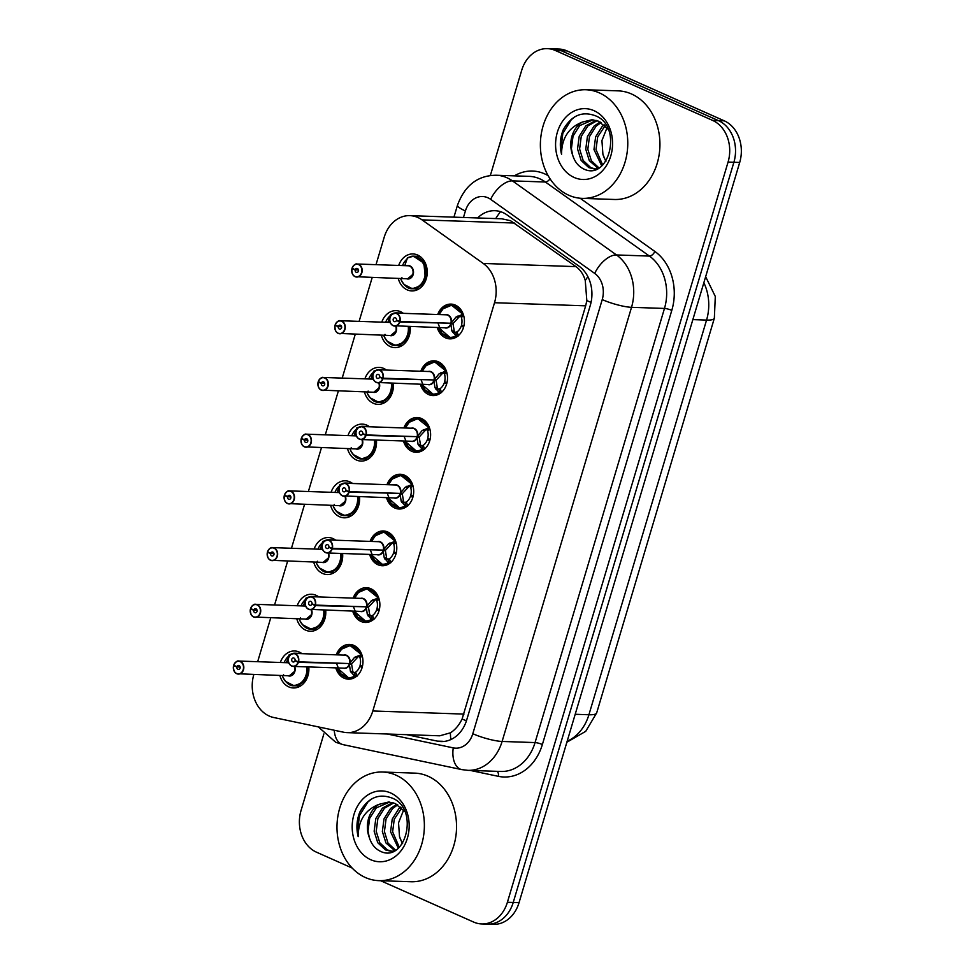 <?xml version="1.0" encoding="UTF-8"?>
<svg xmlns="http://www.w3.org/2000/svg" width="973" height="973" viewBox="0 0 973 973"><rect width="100%" height="100%" fill="white"/><g stroke="black" fill="none" stroke-linecap="round" stroke-linejoin="round"><path stroke-width="1.46" d="M336.257 654.829A17.392 13.975 92 0 1 349.587 644.418A17.392 13.975 92 0 1 353.868 645.415A17.392 13.975 92 0 1 362.698 664.985A17.392 13.975 92 0 1 348.395 679.166A17.392 13.975 92 0 1 344.101 678.169A17.392 13.975 92 0 1 335.807 667.867M353.163 598.115A17.392 13.975 92 0 1 366.493 587.692A17.392 13.975 92 0 1 370.774 588.689A17.392 13.975 92 0 1 379.604 608.259A17.392 13.975 92 0 1 365.301 622.452A17.392 13.975 92 0 1 361.007 621.455A17.392 13.975 92 0 1 352.725 611.141M370.081 541.389A17.392 13.975 92 0 1 383.398 530.978A17.392 13.975 92 0 1 387.692 531.976A17.392 13.975 92 0 1 396.51 551.545A17.392 13.975 92 0 1 382.207 565.739A17.392 13.975 92 0 1 377.925 564.729A17.392 13.975 92 0 1 369.631 554.428M386.986 484.676A17.392 13.975 92 0 1 400.304 474.252A17.392 13.975 92 0 1 404.598 475.25A17.392 13.975 92 0 1 413.416 494.831A17.392 13.975 92 0 1 399.112 509.013A17.392 13.975 92 0 1 394.831 508.015A17.392 13.975 92 0 1 386.536 497.714M403.892 427.95A17.392 13.975 92 0 1 417.222 417.539A17.392 13.975 92 0 1 421.504 418.536A17.392 13.975 92 0 1 430.334 438.105A17.392 13.975 92 0 1 416.03 452.299A17.392 13.975 92 0 1 411.737 451.302A17.392 13.975 92 0 1 403.442 440.988M420.798 371.236A17.392 13.975 92 0 1 434.128 360.813A17.392 13.975 92 0 1 438.409 361.81A17.392 13.975 92 0 1 447.239 381.392A17.392 13.975 92 0 1 432.936 395.573A17.392 13.975 92 0 1 428.643 394.576A17.392 13.975 92 0 1 420.36 384.274M437.716 314.51A17.392 13.975 92 0 1 451.034 304.099A17.392 13.975 92 0 1 455.328 305.096A17.392 13.975 92 0 1 464.145 324.666A17.392 13.975 92 0 1 449.842 338.859A17.392 13.975 92 0 1 445.561 337.862A17.392 13.975 92 0 1 437.266 327.548M280.333 662.479A18.499 14.875 92 0 1 294.649 650.986A18.499 14.875 92 0 1 299.21 652.044A18.499 14.875 92 0 1 301.922 653.649M308.782 666.943A18.499 14.875 92 0 1 293.384 687.96A18.499 14.875 92 0 1 288.823 686.902A18.499 14.875 92 0 1 279.883 675.517M297.239 605.753A18.499 14.875 92 0 1 311.555 594.26A18.499 14.875 92 0 1 316.116 595.33A18.499 14.875 92 0 1 318.828 596.936M325.687 610.217A18.499 14.875 92 0 1 310.29 631.234A18.499 14.875 92 0 1 305.729 630.176A18.499 14.875 92 0 1 296.789 618.792M314.145 549.04A18.499 14.875 92 0 1 328.473 537.546A18.499 14.875 92 0 1 333.034 538.604A18.499 14.875 92 0 1 335.734 540.222M342.593 553.503A18.499 14.875 92 0 1 327.196 574.52A18.499 14.875 92 0 1 322.635 573.462A18.499 14.875 92 0 1 313.707 562.078M331.063 492.314A18.499 14.875 92 0 1 345.379 480.82A18.499 14.875 92 0 1 349.939 481.89A18.499 14.875 92 0 1 352.652 483.496M359.511 496.777A18.499 14.875 92 0 1 344.114 517.806A18.499 14.875 92 0 1 339.553 516.736A18.499 14.875 92 0 1 330.613 505.352M347.969 435.6A18.499 14.875 92 0 1 362.284 424.106A18.499 14.875 92 0 1 366.845 425.165A18.499 14.875 92 0 1 369.558 426.782M376.417 440.064A18.499 14.875 92 0 1 361.019 461.08A18.499 14.875 92 0 1 356.459 460.022A18.499 14.875 92 0 1 347.519 448.638M364.875 378.874A18.499 14.875 92 0 1 379.19 367.38A18.499 14.875 92 0 1 383.751 368.451A18.499 14.875 92 0 1 386.463 370.056M393.323 383.338A18.499 14.875 92 0 1 377.925 404.367A18.499 14.875 92 0 1 373.364 403.296A18.499 14.875 92 0 1 364.425 391.912M381.781 322.16A18.499 14.875 92 0 1 396.108 310.667A18.499 14.875 92 0 1 400.669 311.725A18.499 14.875 92 0 1 403.369 313.342M410.229 326.624A18.499 14.875 92 0 1 394.831 347.641A18.499 14.875 92 0 1 390.27 346.583A18.499 14.875 92 0 1 381.343 335.199M398.699 265.447A18.499 14.875 92 0 1 413.014 253.941A18.499 14.875 92 0 1 417.575 255.011A18.499 14.875 92 0 1 426.965 275.833A18.499 14.875 92 0 1 411.749 290.927A18.499 14.875 92 0 1 407.188 289.857A18.499 14.875 92 0 1 398.249 278.473M253.807 674.617A32.608 26.21 -88 0 0 273.681 717.502L343.493 732.195A32.608 26.21 -88 0 0 347.13 732.633L439.772 735.807L450.426 732.815C455.182 729.811 459.074 725.213 462.102 719.011L585.661 305.838L586.828 300.621L585.26 280.54C583.581 274.605 580.48 269.971 575.955 266.626L510.497 220.689L501.752 218.791L409.864 215.641A32.608 26.21 -88 0 0 384.177 237.303L376.016 264.668M347.13 732.633A32.608 26.21 -88 0 0 372.817 710.971L494.515 302.725A32.608 26.21 -88 0 0 483.24 263.452L422.027 219.874A32.608 26.21 -88 0 0 417.904 217.514A32.608 26.21 -88 0 0 409.864 215.641M372.173 277.585L359.11 321.382M355.254 334.298L342.204 378.108M338.349 391.024L325.298 434.822M321.443 447.738L308.38 491.547M304.537 504.464L291.474 548.261M287.619 561.178L274.568 604.975M270.713 617.904L257.663 661.701M490.343 175.517L521.698 70.311A32.608 26.21 92 0 1 547.385 48.65A32.608 26.21 92 0 1 555.425 50.523L712.662 120.433A32.608 26.21 92 0 1 728.072 162.065L507.395 902.287L513.221 902.482A32.608 26.21 92 0 1 487.534 924.155A32.608 26.21 92 0 0 513.221 902.482L733.885 162.272L513.221 902.482L519.035 902.689A32.608 26.21 92 0 1 493.347 924.35L481.72 923.949A32.608 26.21 92 0 1 473.681 922.076L380.625 880.711M712.662 120.433L718.475 120.628A32.608 26.21 92 0 1 733.885 162.272A32.608 26.21 92 0 0 718.475 120.628L561.239 50.718L718.475 120.628L724.289 120.834A32.608 26.21 92 0 1 739.699 162.467L519.035 902.689M547.385 48.65L553.199 48.845A32.608 26.21 92 0 1 561.239 50.718A32.608 26.21 92 0 0 553.199 48.845L559.013 49.051A32.608 26.21 92 0 1 567.052 50.924L724.289 120.834M406.799 734.676L437.4 741.122A32.608 26.21 -88 0 0 441.037 741.56A32.608 26.21 -88 0 0 466.724 719.898L590.283 305.413A32.608 26.21 -88 0 0 578.996 266.14L507.079 214.948A32.608 26.21 -88 0 0 502.956 212.576A32.608 26.21 -88 0 0 494.916 210.703A32.608 26.21 -88 0 0 477.609 217.964M352.19 868.062L316.444 852.166A32.608 26.21 92 0 1 301.034 810.533L323.851 733.958M507.395 902.287A32.608 26.21 92 0 1 481.72 923.949M353.126 268.657L351.995 268.682A6.3 5.072 -88 0 0 355.048 276.466A6.3 5.072 -88 0 0 361.567 272.647A6.3 5.072 -88 0 0 358.587 264.595A6.3 5.072 -88 0 0 352.141 268.159L355.206 269.716L358.478 269.825M410.387 288.47A16.298 13.111 -88 0 0 412.467 288.75A16.298 13.111 -88 0 0 425.31 277.913A16.298 13.111 -88 0 0 417.599 257.103A16.298 13.111 -88 0 0 413.586 256.167A16.298 13.111 -88 0 0 410.715 256.458M402.542 265.568A16.298 13.111 92 0 1 407.188 258.952M412.771 274.459L407.638 278.801A6.519 5.242 -88 0 0 412.771 274.459A6.519 5.242 -88 0 0 409.682 266.14A6.519 5.242 -88 0 0 408.076 265.763L357.164 264.024A6.519 5.242 92 0 1 358.769 264.388A6.519 5.242 92 0 1 362.078 271.735A6.519 5.242 92 0 1 356.714 277.05A6.519 5.242 92 0 1 355.109 276.673C352.737 275.675 351.679 272.987 351.91 268.633M355.206 269.716A2.177 1.751 92 0 1 358.526 270.932A2.177 1.751 92 0 1 355.145 269.898L358.514 270.007M355.145 269.898L351.995 268.682M352.141 268.159L352.117 268.086A6.519 5.242 92 0 1 357.164 264.024C355.741 263.428 354.038 264.79 352.068 268.098M403.977 284.408L412.382 288.738L420.239 285.928L425.31 277.913L423.9 263.16L413.416 256.179L407.359 258.015L404.78 265.653M407.711 257.675L407.359 258.015A15.896 12.771 92 0 1 424.167 265.678A15.896 12.771 92 0 1 417.879 286.767A15.896 12.771 92 0 1 400.973 279.421L401.934 277.633M448.091 337.424A16.298 13.111 -88 0 0 450.523 337.789A16.298 13.111 -88 0 0 456.398 336.293L451.886 330.978L450.803 323.778L453.053 323.851L451.095 323.243M399.988 321.491L399.696 321.418A6.3 5.072 -88 0 0 396.643 313.634A6.3 5.072 -88 0 0 390.124 317.466A6.3 5.072 -88 0 0 393.104 325.505A6.3 5.072 -88 0 0 399.538 321.941L399.83 322.027A6.519 5.242 92 0 1 394.783 326.089A6.519 5.242 92 0 1 393.177 325.724A6.519 5.242 92 0 1 389.869 318.378A6.519 5.242 92 0 1 395.233 313.063A6.519 5.242 92 0 1 396.838 313.44A6.519 5.242 92 0 1 399.988 321.491L450.961 323.243L456.045 317.028L462.941 314.34L451.545 305.206L442.91 308.903M450.9 323.231A6.519 5.242 -88 0 0 447.75 315.179A6.519 5.242 -88 0 0 446.145 314.802L395.233 313.063C391.292 312.759 385.916 321.309 393.141 325.712L445.695 327.84A6.519 5.242 -88 0 0 450.742 323.766L450.803 323.778M463.282 314.34L462.941 314.34A16.298 13.111 -88 0 0 455.668 306.142A16.298 13.111 -88 0 0 451.642 305.206A16.298 13.111 -88 0 0 449.927 305.291M458.478 335.855L450.353 337.765L438.665 327.597M457.395 316.164L460.436 316.261L463.33 314.51M463.89 325.967L461.518 325.055A11.956 9.608 -88 0 0 461.409 317.283L460.436 316.261M399.83 322.027L449.599 323.194M399.538 321.941L396.485 320.385A2.177 1.751 92 0 1 393.165 319.168A2.177 1.751 92 0 1 396.534 320.214L399.696 321.418M463.562 327.22L461.226 326.04L463.853 326.125M450.961 323.243L453.211 323.316L459.779 316.249M453.053 323.851L454.233 331.063L454.987 332.352L457.055 331.89A11.956 9.608 -88 0 0 461.226 326.04M438.032 323.231L441.985 333.386L450.353 337.765M335.235 324.885L335.211 324.8A6.519 5.242 92 0 1 340.258 320.737A6.519 5.242 92 0 1 341.864 321.114A6.519 5.242 92 0 1 345.172 328.448A6.519 5.242 92 0 1 339.808 333.775A6.519 5.242 92 0 1 338.203 333.398C335.831 332.389 334.773 329.713 335.004 325.347L335.077 325.396A6.3 5.072 -88 0 0 338.13 333.192A6.3 5.072 -88 0 0 344.649 329.361A6.3 5.072 -88 0 0 341.669 321.309A6.3 5.072 -88 0 0 335.235 324.885L338.3 326.429L341.572 326.551M393.469 345.184A16.298 13.111 -88 0 0 395.561 345.464A16.298 13.111 -88 0 0 408.405 334.639A16.298 13.111 -88 0 0 409.086 326.587L408.405 334.639L403.333 342.654L395.476 345.464L387.072 341.122M398.845 313.184A16.298 13.111 -88 0 0 396.68 312.88A16.298 13.111 -88 0 0 393.81 313.172M385.624 322.294A16.298 13.111 92 0 1 390.282 315.678M395.865 331.185L390.732 335.515A6.519 5.242 -88 0 0 395.865 331.185A6.519 5.242 -88 0 0 395.683 326.125M338.3 326.429A2.177 1.751 92 0 1 341.62 327.646A2.177 1.751 92 0 1 338.239 326.612L341.608 326.733M335.04 325.335L336.22 325.383M338.239 326.612L335.077 325.396M390.635 314.437L396.51 312.892L390.441 314.741L387.874 322.367M390.805 314.388L390.441 314.741A15.896 12.771 92 0 1 392.691 313.756M408.259 326.551A15.896 12.771 92 0 1 399.331 344.296A15.896 12.771 92 0 1 384.067 336.135L385.028 334.347M318.329 381.598L318.293 381.525A6.519 5.242 92 0 1 323.352 377.463A6.519 5.242 92 0 1 324.958 377.828A6.519 5.242 92 0 1 328.266 385.174A6.519 5.242 92 0 1 322.902 390.489A6.519 5.242 92 0 1 321.297 390.112A6.519 5.242 92 0 1 318.122 382.097L318.171 382.121A6.3 5.072 -88 0 0 321.224 389.905A6.3 5.072 -88 0 0 327.743 386.086A6.3 5.072 -88 0 0 324.763 378.035A6.3 5.072 -88 0 0 318.329 381.598L321.382 383.155L324.654 383.265M376.563 401.91A16.298 13.111 -88 0 0 378.655 402.19A16.298 13.111 -88 0 0 391.487 391.353A16.298 13.111 -88 0 0 392.18 383.301L391.487 391.353L386.415 399.368L378.558 402.177L370.166 397.848M381.927 369.898A16.298 13.111 -88 0 0 379.762 369.606A16.298 13.111 -88 0 0 376.892 369.898M368.718 379.008A16.298 13.111 92 0 1 373.377 372.391M378.947 387.899L373.814 392.228A6.519 5.242 -88 0 0 378.947 387.899A6.519 5.242 -88 0 0 378.777 382.839M321.382 383.155A2.177 1.751 92 0 1 324.714 384.371A2.177 1.751 92 0 1 321.333 383.338L324.702 383.447M373.814 392.241L321.26 390.112C318.913 389.103 317.855 386.427 318.086 382.073L319.314 382.097M321.333 383.338L318.171 382.121M373.717 371.151L379.592 369.606L373.535 371.455L370.968 379.093M373.9 371.102L373.535 371.455A15.896 12.771 92 0 1 375.785 370.47M391.353 383.277A15.896 12.771 92 0 1 382.425 401.01A15.896 12.771 92 0 1 367.149 392.861L368.122 391.073M301.423 438.324L301.387 438.239A6.519 5.242 92 0 1 306.434 434.177A6.519 5.242 92 0 1 308.052 434.554A6.519 5.242 92 0 1 311.36 441.888A6.519 5.242 92 0 1 305.996 447.215A6.519 5.242 92 0 1 304.379 446.838C302.007 445.829 300.949 443.153 301.18 438.787L301.265 438.835A6.3 5.072 -88 0 0 304.318 446.631A6.3 5.072 -88 0 0 310.837 442.8A6.3 5.072 -88 0 0 307.857 434.749A6.3 5.072 -88 0 0 301.423 438.324L304.476 439.869L307.748 439.991M359.657 458.624A16.298 13.111 -88 0 0 361.737 458.903A16.298 13.111 -88 0 0 374.581 448.079A16.298 13.111 -88 0 0 375.274 440.027L374.581 448.079L369.509 456.094L361.652 458.903L353.248 454.561M365.021 426.624A16.298 13.111 -88 0 0 362.856 426.32A16.298 13.111 -88 0 0 359.986 426.612M351.812 435.734A16.298 13.111 92 0 1 356.459 429.117M362.041 444.625L356.909 448.954A6.519 5.242 -88 0 0 362.041 444.625A6.519 5.242 -88 0 0 361.871 439.565M304.476 439.869A2.177 1.751 92 0 1 307.796 441.085A2.177 1.751 92 0 1 304.427 440.051L307.784 440.161M301.229 438.774L302.396 438.823M304.427 440.051L301.265 438.835M356.811 427.865L362.686 426.332L356.629 428.181L354.063 435.807M356.994 427.828L356.629 428.181A15.896 12.771 92 0 1 358.879 427.196M374.435 439.991A15.896 12.771 92 0 1 365.52 457.736A15.896 12.771 92 0 1 350.244 449.575L351.217 447.787M284.505 495.038L284.481 494.965A6.519 5.242 92 0 1 289.528 490.891A6.519 5.242 92 0 1 291.134 491.268A6.519 5.242 92 0 1 294.442 498.614A6.519 5.242 92 0 1 289.078 503.929A6.519 5.242 92 0 1 287.473 503.552C285.101 502.542 284.043 499.867 284.274 495.512L284.359 495.561A6.3 5.072 -88 0 0 287.412 503.345A6.3 5.072 -88 0 0 293.931 499.526A6.3 5.072 -88 0 0 290.951 491.474A6.3 5.072 -88 0 0 284.505 495.038L287.57 496.595L290.842 496.704M342.751 515.349A16.298 13.111 -88 0 0 344.831 515.629A16.298 13.111 -88 0 0 357.675 504.792A16.298 13.111 -88 0 0 358.368 496.741L357.675 504.792L352.603 512.807L344.746 515.617L336.342 511.275M348.115 483.338A16.298 13.111 -88 0 0 345.95 483.046A16.298 13.111 -88 0 0 343.08 483.338M334.907 492.447A16.298 13.111 92 0 1 339.553 485.831M345.135 501.338L340.003 505.668A6.519 5.242 -88 0 0 345.135 501.338A6.519 5.242 -88 0 0 344.965 496.279M287.57 496.595A2.177 1.751 92 0 1 290.891 497.811A2.177 1.751 92 0 1 287.509 496.765L290.878 496.887M284.323 495.5L285.49 495.537M287.509 496.765L284.359 495.561M339.905 484.59L345.78 483.046L339.723 484.895L337.144 492.533M340.076 484.542L339.723 484.895A15.896 12.771 92 0 1 341.961 483.909M357.529 496.716A15.896 12.771 92 0 1 348.602 514.449A15.896 12.771 92 0 1 333.338 506.301L334.298 504.501M431.185 394.138A16.298 13.111 -88 0 0 433.617 394.515A16.298 13.111 -88 0 0 439.492 393.019L434.98 387.692L433.885 380.492L436.147 380.565L434.177 379.957M383.082 378.205L382.79 378.144A6.3 5.072 -88 0 0 379.738 370.348A6.3 5.072 -88 0 0 373.218 374.179A6.3 5.072 -88 0 0 376.198 382.231A6.3 5.072 -88 0 0 382.632 378.655L382.924 378.752A6.519 5.242 92 0 1 377.877 382.815A6.519 5.242 92 0 1 376.259 382.438A6.519 5.242 92 0 1 372.951 375.104A6.519 5.242 92 0 1 378.315 369.776A6.519 5.242 92 0 1 379.92 370.154A6.519 5.242 92 0 1 383.082 378.205L434.055 379.957L439.139 373.741L446.023 371.054L434.639 361.932L426.004 365.629M433.994 379.957A6.519 5.242 -88 0 0 430.844 371.893A6.519 5.242 -88 0 0 429.227 371.528L378.315 369.776C374.386 369.485 369.01 378.035 376.235 382.438L428.789 384.554A6.519 5.242 -88 0 0 433.836 380.492L433.885 380.492M446.023 371.054L446.035 371.054A16.298 13.111 -88 0 0 438.75 362.856A16.298 13.111 -88 0 0 434.736 361.92A16.298 13.111 -88 0 0 433.021 362.005M441.572 392.569L433.447 394.491L425.067 390.112L421.127 379.944M440.489 372.878L443.518 372.987L446.425 371.236M446.984 382.681L444.612 381.769A11.956 9.608 -88 0 0 444.503 374.009L443.518 372.987M382.924 378.752L432.693 379.908M382.632 378.655L379.579 377.11A2.177 1.751 92 0 1 376.247 375.894A2.177 1.751 92 0 1 379.628 376.928L382.79 378.144M446.656 383.934L444.32 382.754L446.948 382.839M434.055 379.957L436.305 380.029L442.873 372.975M436.147 380.565L437.315 387.777L438.081 389.066L440.149 388.616A11.956 9.608 -88 0 0 444.32 382.754M414.267 450.864A16.298 13.111 -88 0 0 416.712 451.229A16.298 13.111 -88 0 0 422.586 449.733L418.062 444.418L416.979 437.218L419.241 437.291L417.271 436.682M359.305 439.139A6.519 5.242 92 0 1 356.057 431.781A6.519 5.242 92 0 1 361.409 426.502A6.519 5.242 92 0 1 363.014 426.867A6.519 5.242 92 0 1 366.176 434.931L417.137 436.67L422.221 430.455L429.117 427.779L417.733 418.645L409.098 422.343M366.176 434.931L365.884 434.858A6.3 5.072 -88 0 0 362.832 427.074A6.3 5.072 -88 0 0 356.313 430.905A6.3 5.072 -88 0 0 359.292 438.945A6.3 5.072 -88 0 0 365.726 435.381L366.018 435.466A6.519 5.242 92 0 1 360.959 439.528L411.871 441.28A6.519 5.242 -88 0 0 416.931 437.205L416.979 437.218M429.117 427.779L429.129 427.767A16.298 13.111 -88 0 0 421.844 419.582A16.298 13.111 -88 0 0 417.831 418.645A16.298 13.111 -88 0 0 416.116 418.718M424.666 449.295L416.529 451.204L404.841 441.037M423.571 429.604L426.612 429.701L429.519 427.95M430.078 439.395L427.706 438.495A11.956 9.608 -88 0 0 427.597 430.723L426.612 429.701M425.967 429.689L419.399 436.755L417.137 436.67A6.519 5.242 -88 0 0 413.926 428.619A6.519 5.242 -88 0 0 412.321 428.242L361.409 426.502C357.48 426.198 352.104 434.749 359.329 439.151L360.959 439.528A6.519 5.242 92 0 1 359.353 439.164M366.018 435.466L415.787 436.634M365.726 435.381L362.661 433.824A2.177 1.751 92 0 1 359.341 432.608A2.177 1.751 92 0 1 362.722 433.654L365.884 434.858M429.75 440.66L427.415 439.48L430.042 439.565M419.241 437.291L420.409 444.491L421.175 445.792L423.243 445.33A11.956 9.608 -88 0 0 427.415 439.48M404.221 436.67L408.161 446.826L416.529 451.204M397.361 507.578A16.298 13.111 -88 0 0 399.806 507.955A16.298 13.111 -88 0 0 405.668 506.459L401.156 501.131L400.073 493.931L402.323 494.004L400.365 493.396M349.271 491.645L348.966 491.584A6.3 5.072 -88 0 0 345.914 483.788A6.3 5.072 -88 0 0 339.395 487.619A6.3 5.072 -88 0 0 342.374 495.671A6.3 5.072 -88 0 0 348.821 492.095L349.1 492.18A6.519 5.242 92 0 1 344.053 496.254A6.519 5.242 92 0 1 342.447 495.877A6.519 5.242 92 0 1 339.139 488.543A6.519 5.242 92 0 1 344.503 483.216A6.519 5.242 92 0 1 346.108 483.593A6.519 5.242 92 0 1 349.271 491.645L400.231 493.396L405.315 487.181L412.211 484.493L400.815 475.371L392.192 479.069M406.665 486.318L409.061 486.403L402.481 493.469L400.231 493.396A6.519 5.242 -88 0 0 397.02 485.332A6.519 5.242 -88 0 0 395.415 484.968L344.503 483.216C340.574 482.924 335.199 491.474 342.423 495.877L394.965 497.994A6.519 5.242 -88 0 0 400.025 493.931L400.073 493.931M412.211 484.493L412.224 484.493A16.298 13.111 -88 0 0 404.938 476.296A16.298 13.111 -88 0 0 400.912 475.359A16.298 13.111 -88 0 0 399.21 475.444M407.748 506.009L399.623 507.93L387.935 497.75M409.061 486.403L412.613 484.676M413.172 496.121L410.801 495.208A11.956 9.608 -88 0 0 410.691 487.449L409.706 486.427M349.1 492.18L398.881 493.347M348.821 492.095L345.756 490.55A2.177 1.751 92 0 1 342.435 489.334A2.177 1.751 92 0 1 345.816 490.368L348.966 491.584M412.844 497.373L410.509 496.194L413.124 496.279M402.323 494.004L403.503 501.217L404.257 502.506L406.325 502.056A11.956 9.608 -88 0 0 410.509 496.194M387.303 493.384L391.255 503.552L399.623 507.93M568.816 195.257A54.342 43.688 92 0 1 541.243 134.092A54.342 43.688 92 0 1 585.928 89.747A54.342 43.688 92 0 1 599.332 92.873A54.342 43.688 92 0 1 626.904 154.038A54.342 43.688 92 0 1 582.207 198.37A54.342 43.688 92 0 1 568.816 195.257M585.928 89.747L618.11 90.854A54.342 43.688 92 0 1 631.501 93.98A54.342 43.688 92 0 1 659.074 155.133A54.342 43.688 92 0 1 614.389 199.477L582.207 198.37M597.106 120.664L587.874 125.918L581.258 136.366L579.604 149.027L583.168 160.484L590.818 167.672L595.452 168.998M596.084 120.36L585.819 125.858L579.203 136.305L577.548 148.954L581.124 160.411L588.774 167.599L594.43 168.998L597.434 168.779M608.089 129.263L598.468 121.175L592.01 119.752L582.377 122.063C568.573 127.548 561.628 138.312 561.555 154.354C559.487 145.962 560.047 137.789 563.221 129.81C571.358 115.41 582.182 110.764 595.719 115.884C623.559 126.794 608.466 183.021 582.681 168.426C577.913 165.775 574.581 161.36 572.683 155.169A24.568 19.752 92 0 1 582.377 122.063M600.122 121.966L594.029 126.137L587.412 136.585L585.758 149.234L589.322 160.691L598.188 168.402M601.132 122.537L596.072 126.21L589.468 136.646L587.814 149.307L591.365 160.74L598.991 167.94M605.133 125.699L597.665 136.938L596.011 149.587L602.713 165.057M604.136 124.763L602.226 126.417L595.622 136.865L593.968 149.514L601.74 165.957M606.033 161.044A24.568 19.752 92 0 1 602.907 154.281L605.802 161.372M594.016 110.679A35.442 28.485 92 0 1 610.776 155.935A35.442 28.485 92 0 1 574.119 177.451A35.442 28.485 92 0 1 557.371 132.194A35.442 28.485 92 0 1 594.016 110.679M602.907 154.281L601.934 140.55L607.018 127.804M593.031 119.813L579.665 125.639L573.048 136.086L571.394 148.735L572.683 155.169M574.775 116.821L571.224 119.801L562.808 133.423L560.862 149.939L561.555 154.354M365.41 877.524A54.342 43.688 92 0 1 337.85 816.359A54.342 43.688 92 0 1 382.535 772.027A54.342 43.688 92 0 1 395.938 775.14A54.342 43.688 92 0 1 423.51 836.306A54.342 43.688 92 0 1 378.813 880.65A54.342 43.688 92 0 1 365.41 877.524M382.535 772.027L414.717 773.121A54.342 43.688 92 0 1 428.108 776.247A54.342 43.688 92 0 1 455.68 837.412A54.342 43.688 92 0 1 410.995 881.745L378.813 880.65M393.712 802.932L384.481 808.198L377.865 818.646L376.21 831.295L379.774 842.752L387.424 849.952L392.058 851.266M392.691 802.628L382.425 808.125L375.809 818.573L374.155 831.222L377.731 842.679L385.369 849.879L391.037 851.278L394.041 851.047M404.695 811.543L395.074 803.443L388.616 802.02L378.984 804.343C365.179 809.816 358.234 820.58 358.161 836.634C356.094 828.242 356.653 820.057 359.828 812.078C367.964 797.678 378.789 793.044 392.326 798.152C420.166 809.062 405.072 865.289 379.288 850.706C374.52 848.042 371.187 843.627 369.29 837.437A24.568 19.752 92 0 1 378.984 804.343M396.729 804.233L390.635 808.405L384.019 818.852L382.365 831.501L385.928 842.959L394.795 850.67M397.738 804.817L392.678 808.478L386.074 818.925L384.42 831.574L387.972 843.019L395.597 850.207M401.74 807.979L394.272 819.205L392.618 831.854L399.319 847.325M400.742 807.043L398.833 808.685L392.228 819.132L390.574 831.781L398.346 848.225M402.64 843.311A24.568 19.752 92 0 1 399.514 836.561L402.408 843.64M390.623 792.946A35.442 28.485 92 0 1 407.383 838.203A35.442 28.485 92 0 1 370.725 859.718A35.442 28.485 92 0 1 353.977 814.462A35.442 28.485 92 0 1 390.623 792.946M399.514 836.561L398.541 822.817L403.625 810.083M389.638 802.08L376.271 807.918L369.655 818.354L368.001 831.015L369.29 837.437M371.382 799.088L367.83 802.068L359.414 815.702L357.468 832.207L358.161 836.634M270.518 560.253A6.519 5.242 92 0 1 267.405 552.263L267.441 552.275A6.3 5.072 -88 0 0 270.494 560.071A6.3 5.072 -88 0 0 277.013 556.24A6.3 5.072 -88 0 0 274.045 548.188A6.3 5.072 -88 0 0 267.599 551.764L270.664 553.309L273.936 553.418M325.846 572.063A16.298 13.111 -88 0 0 327.925 572.343A16.298 13.111 -88 0 0 340.769 561.518A16.298 13.111 -88 0 0 341.45 553.467L340.769 561.518L335.697 569.521L327.84 572.343L319.436 568.001M331.209 540.064A16.298 13.111 -88 0 0 329.044 539.76A16.298 13.111 -88 0 0 326.174 540.051M317.989 549.173A16.298 13.111 92 0 1 322.647 542.557M328.229 558.064L323.097 562.394A6.519 5.242 -88 0 0 328.229 558.064A6.519 5.242 -88 0 0 328.047 553.005M270.664 553.309A2.177 1.751 92 0 1 273.985 554.525A2.177 1.751 92 0 1 270.603 553.491L273.972 553.601M267.599 551.764L267.575 551.679A6.519 5.242 92 0 1 272.622 547.617A6.519 5.242 92 0 1 274.228 547.994A6.519 5.242 92 0 1 277.536 555.328A6.519 5.242 92 0 1 272.172 560.655A6.519 5.242 92 0 1 270.567 560.278C268.195 559.268 267.137 556.58 267.368 552.226L268.584 552.263M270.603 553.491L267.441 552.275M323 541.304L328.874 539.772L322.805 541.62L320.239 549.246M323.17 541.268L322.805 541.62A15.896 12.771 92 0 1 325.055 540.635M340.623 553.43A15.896 12.771 92 0 1 331.696 571.175A15.896 12.771 92 0 1 316.432 563.014L317.393 561.226M251.679 608.976L250.535 609.001A6.3 5.072 -88 0 0 253.588 616.785A6.3 5.072 -88 0 0 260.107 612.966A6.3 5.072 -88 0 0 257.127 604.914A6.3 5.072 -88 0 0 250.693 608.478L253.746 610.035L257.018 610.144M308.928 628.789A16.298 13.111 -88 0 0 311.019 629.069A16.298 13.111 -88 0 0 323.851 618.232A16.298 13.111 -88 0 0 324.544 610.18L323.851 618.232L318.779 626.247L310.922 629.057L302.53 624.715M314.291 596.777A16.298 13.111 -88 0 0 312.126 596.485A16.298 13.111 -88 0 0 309.268 596.777M301.083 605.887A16.298 13.111 92 0 1 305.741 599.271M311.311 614.778L306.191 619.108A6.519 5.242 -88 0 0 311.311 614.778A6.519 5.242 -88 0 0 311.141 609.718M253.746 610.035A2.177 1.751 92 0 1 257.079 611.251A2.177 1.751 92 0 1 253.698 610.205L257.067 610.326M253.698 610.205L250.535 609.001M250.693 608.478L250.657 608.405A6.519 5.242 92 0 1 255.717 604.33A6.519 5.242 92 0 1 257.322 604.707A6.519 5.242 92 0 1 260.63 612.053A6.519 5.242 92 0 1 255.267 617.369A6.519 5.242 92 0 1 253.661 616.991C251.277 615.982 250.219 613.306 250.462 608.952A6.519 5.242 92 0 0 253.612 616.967M306.081 598.03L311.956 596.485L305.899 598.334L303.333 605.972M306.264 597.981L305.899 598.334A15.896 12.771 92 0 1 308.149 597.349M323.717 610.156A15.896 12.771 92 0 1 314.79 627.889A15.896 12.771 92 0 1 299.526 619.74L300.487 617.94M234.773 665.702L233.629 665.714A6.3 5.072 -88 0 0 236.682 673.511A6.3 5.072 -88 0 0 243.201 669.679A6.3 5.072 -88 0 0 240.222 661.628A6.3 5.072 -88 0 0 233.788 665.204L236.84 666.748L240.112 666.858M292.022 685.503A16.298 13.111 -88 0 0 294.101 685.783A16.298 13.111 -88 0 0 306.945 674.958A16.298 13.111 -88 0 0 307.638 666.906L306.945 674.958L301.873 682.961L294.016 685.783L285.612 681.441M297.385 653.503A16.298 13.111 -88 0 0 295.22 653.199A16.298 13.111 -88 0 0 292.35 653.491M284.177 662.613A16.298 13.111 92 0 1 288.823 655.997M294.405 671.504L289.273 675.834A6.519 5.242 -88 0 0 294.405 671.504A6.519 5.242 -88 0 0 294.235 666.444M236.84 666.748A2.177 1.751 92 0 1 240.161 667.965A2.177 1.751 92 0 1 236.792 666.931L240.149 667.04M236.792 666.931L233.629 665.714M233.788 665.204L233.751 665.118A6.519 5.242 92 0 1 238.799 661.056A6.519 5.242 92 0 1 240.416 661.433A6.519 5.242 92 0 1 243.724 668.767A6.519 5.242 92 0 1 238.361 674.094A6.519 5.242 92 0 1 236.755 673.717M289.176 654.744L295.05 653.211L288.993 655.048L286.427 662.686M289.358 654.707L288.993 655.048A15.896 12.771 92 0 1 291.243 654.075M306.799 666.87A15.896 12.771 92 0 1 297.884 684.615A15.896 12.771 92 0 1 282.608 676.454L283.581 674.666M380.455 564.304A16.298 13.111 -88 0 0 382.888 564.668A16.298 13.111 -88 0 0 388.762 563.172L384.25 557.857L383.167 550.645L385.417 550.73L383.459 550.122M389.759 543.043L392.155 543.116L385.576 550.195L383.326 550.11L388.409 543.895L395.306 541.219L383.909 532.085L375.274 535.782M332.352 548.371L383.265 550.11A6.519 5.242 -88 0 0 380.115 542.058A6.519 5.242 -88 0 0 378.509 541.681L327.597 539.942C323.656 539.638 318.28 548.188 325.505 552.591L327.147 552.968A6.519 5.242 92 0 1 325.541 552.603A6.519 5.242 92 0 1 322.233 545.257A6.519 5.242 92 0 1 327.597 539.942A6.519 5.242 92 0 1 329.202 540.307A6.519 5.242 92 0 1 332.352 548.371L332.061 548.298A6.3 5.072 -88 0 0 329.008 540.514A6.3 5.072 -88 0 0 322.489 544.333A6.3 5.072 -88 0 0 325.469 552.384A6.3 5.072 -88 0 0 331.902 548.821L332.194 548.906A6.519 5.242 92 0 1 327.147 552.968L378.059 554.719A6.519 5.242 -88 0 0 383.107 550.645L383.167 550.657M395.646 541.219L395.306 541.219A16.298 13.111 -88 0 0 388.032 533.022A16.298 13.111 -88 0 0 384.007 532.085A16.298 13.111 -88 0 0 382.292 532.158M390.842 562.735L382.717 564.644L371.029 554.476M392.155 543.116L395.695 541.389M396.254 552.834L393.895 551.934A11.956 9.608 -88 0 0 393.773 544.162L392.8 543.141M332.194 548.906L381.963 550.073M331.902 548.821L328.85 547.264A2.177 1.751 92 0 1 325.529 546.048A2.177 1.751 92 0 1 328.898 547.094L332.061 548.298M395.926 554.099L393.591 552.907L396.218 553.005M385.417 550.73L386.597 557.93L387.351 559.232L389.419 558.77A11.956 9.608 -88 0 0 393.591 552.907M370.397 550.098L374.35 560.266L382.717 564.644M353.491 606.824L357.432 616.979L365.812 621.37L371.856 619.886L367.344 614.571L366.249 607.371L368.512 607.444L366.541 606.836M315.447 605.084L315.155 605.024A6.3 5.072 -88 0 0 312.102 597.227A6.3 5.072 -88 0 0 305.583 601.059A6.3 5.072 -88 0 0 308.563 609.11A6.3 5.072 -88 0 0 314.997 605.534L315.288 605.62A6.519 5.242 92 0 1 310.241 609.694A6.519 5.242 92 0 1 308.623 609.317A6.519 5.242 92 0 1 305.315 601.983A6.519 5.242 92 0 1 310.679 596.656A6.519 5.242 92 0 1 312.297 597.033A6.519 5.242 92 0 1 315.447 605.084L366.42 606.836L371.504 600.621L378.388 597.933L367.003 588.799L358.368 592.508M366.359 606.836A6.519 5.242 -88 0 0 363.209 598.772A6.519 5.242 -88 0 0 361.591 598.395L310.679 596.656C306.75 596.352 301.375 604.914 308.599 609.305L361.153 611.433A6.519 5.242 -88 0 0 366.201 607.371L366.249 607.371M378.728 597.945L378.388 597.933A16.298 13.111 -88 0 0 371.114 589.735A16.298 13.111 -88 0 0 367.101 588.799A16.298 13.111 -88 0 0 365.386 588.884M363.549 621.017A16.298 13.111 -88 0 0 365.982 621.394A16.298 13.111 -88 0 0 371.856 619.898L372.501 619.923L371.09 615.97L372.513 615.495A11.956 9.608 -88 0 0 376.685 609.633L379.312 609.718M373.936 619.448L372.501 619.923M372.854 599.757L375.882 599.867L378.789 598.103M379.348 609.56L376.977 608.648A11.956 9.608 -88 0 0 376.867 600.888L375.882 599.867M315.288 605.62L365.057 606.787M314.997 605.534L311.944 603.99A2.177 1.751 92 0 1 308.611 602.774A2.177 1.751 92 0 1 311.992 603.807L315.155 605.024M379.02 610.813L376.685 609.633M366.42 606.836L368.67 606.909L375.25 599.842M368.512 607.444L369.679 614.656L371.09 615.97M346.631 677.731A16.298 13.111 -88 0 0 349.076 678.108A16.298 13.111 -88 0 0 354.95 676.612L350.426 671.297L349.343 664.085L351.606 664.17L349.635 663.562M291.669 666.019A6.519 5.242 92 0 1 288.422 658.66A6.519 5.242 92 0 1 293.773 653.382A6.519 5.242 92 0 1 295.378 653.747A6.519 5.242 92 0 1 298.541 661.81L349.502 663.55L354.586 657.334L361.482 654.659L350.098 645.525L341.462 649.222M298.541 661.81L298.249 661.737A6.3 5.072 -88 0 0 295.196 653.953A6.3 5.072 -88 0 0 288.677 657.772A6.3 5.072 -88 0 0 291.657 665.824A6.3 5.072 -88 0 0 298.091 662.26L298.383 662.345A6.519 5.242 92 0 1 293.323 666.408L344.235 668.159A6.519 5.242 -88 0 0 349.295 664.085L349.343 664.085M361.822 654.659L361.482 654.659A16.298 13.111 -88 0 0 354.208 646.461A16.298 13.111 -88 0 0 350.195 645.525A16.298 13.111 -88 0 0 348.48 645.598M357.03 676.174L348.893 678.084L340.526 673.705L336.585 663.537M355.948 656.483L358.976 656.58L361.883 654.829M362.442 666.274L360.071 665.374A11.956 9.608 -88 0 0 359.961 657.602L358.976 656.58M349.453 663.55A6.519 5.242 -88 0 0 346.291 655.498A6.519 5.242 -88 0 0 344.685 655.121L293.773 653.382C289.845 653.078 284.469 661.628 291.693 666.031L293.323 666.408A6.519 5.242 92 0 1 291.718 666.031M298.383 662.345L348.152 663.513M298.091 662.26L295.026 660.703A2.177 1.751 92 0 1 291.705 659.487A2.177 1.751 92 0 1 295.087 660.533L298.249 661.737M362.114 667.539L359.779 666.347L362.406 666.444M349.502 663.55L351.764 663.635L358.332 656.556M351.606 664.17L352.773 671.37L353.54 672.671L355.607 672.209A11.956 9.608 -88 0 0 359.779 666.347M514.741 223.048L422.027 219.874M591.061 302.348A32.608 5.996 -163.4 0 1 586.828 300.621M585.26 280.54A32.608 17.125 -54.6 0 1 587.899 276.685M466.444 720.774A32.608 5.996 -163.4 0 1 462.102 719.011M495.744 218.584A32.608 17.125 -54.6 0 1 500.56 211.676M450.864 739.553A32.608 19.205 -78.1 0 1 450.426 732.815M575.955 266.626L483.24 263.452M585.661 305.838L494.515 302.725M463.963 714.097L372.817 710.971M596.692 712.868A38.044 6.993 -163.4 0 1 588.908 714.754L706.556 320.081A38.044 6.993 16.6 0 0 714.352 318.195L596.692 712.868L585.722 731.331L566.858 742.241M567.162 741.219A43.469 34.943 -88 0 0 588.908 714.754L575.201 714.279M692.861 319.606L706.556 320.081A43.469 34.943 -88 0 0 703.844 282.729M567.052 50.924L555.425 50.523M739.699 162.467L728.072 162.065M387.351 734.019L453.26 747.872A21.734 17.478 -88 0 0 472.805 733.727L602.226 299.587A21.734 17.478 -88 0 0 594.698 273.413L490.647 199.343A21.734 17.478 -88 0 0 487.887 197.762A21.734 17.478 -88 0 0 465.41 210.959L463.464 217.478M496.194 175.237A43.469 34.943 92 0 1 506.921 177.731A43.469 34.943 92 0 1 512.418 180.881L545.379 182.012A43.469 34.943 -88 0 0 539.869 178.862A43.469 34.943 -88 0 0 529.154 176.356L496.194 175.237C477.743 175.408 464.839 185.393 457.505 205.194A21.734 4.001 16.6 0 0 465.41 210.959M318.329 726.904L335.709 742.265L343.007 744.625A21.734 12.807 -78.1 0 1 334.25 730.249M514.376 175.858A48.905 39.321 92 0 1 544.625 173.851A48.905 39.321 92 0 1 548.14 175.663M580.103 198.237L654.878 251.46A48.905 39.321 92 0 1 671.796 310.375L542.375 744.515A48.905 39.321 92 0 1 498.395 776.345L470.227 770.421M490.647 199.343A21.734 11.421 -54.6 0 1 512.418 180.881L616.481 254.95L649.429 256.081L545.379 182.012A5.437 2.858 125.4 0 0 550.037 178.764M594.698 273.413A21.734 11.421 -54.6 0 1 616.481 254.95A43.469 34.943 92 0 1 631.526 307.322L664.474 308.441A43.469 34.943 -88 0 0 649.429 256.081A5.437 2.858 125.4 0 0 654.878 251.46M602.226 299.587A21.734 4.001 16.6 0 0 631.526 307.322L502.104 741.45L535.053 742.581L664.474 308.441A5.437 0.997 -163.4 0 1 671.796 310.375M472.805 733.727A21.734 4.001 16.6 0 0 502.104 741.45A43.469 34.943 92 0 1 467.855 770.336L500.803 771.467A43.469 34.943 -88 0 0 535.053 742.581A5.437 0.997 -163.4 0 1 542.375 744.515M498.395 776.345A5.437 3.199 101.9 0 0 497.154 771.346M343.007 744.625L461.701 769.594A21.734 12.807 -78.1 0 1 453.26 747.872M442.569 741.292L437.4 741.122M407.042 265.726A6.714 5.4 92 0 1 413.513 272.476A6.714 5.4 92 0 1 406.58 278.764M355.06 276.66A6.519 5.242 92 0 1 351.946 268.657M450.9 324.496A6.714 5.4 91.9 0 1 444.649 327.804M445.087 314.766A6.714 5.4 91.9 0 1 451.46 322.61M455.765 335.904A15.896 12.783 91.9 0 1 438.714 327.597M451.545 305.206L445.61 306.726L443.433 308.283L439.103 314.559A15.896 12.783 91.9 0 1 450.742 305.595A15.896 12.783 91.9 0 1 462.151 314.498M457.055 331.89L458.392 335.624M457.042 336.317L455.632 332.377M452.591 332.267L454.987 332.352M451.886 330.978L454.233 331.063M456.045 317.028L458.392 317.101M463.744 315.872L461.409 317.283M390.124 322.452A6.714 5.4 92 0 1 390.209 322.428L340.258 320.737C338.835 320.141 337.132 321.504 335.162 324.812M396.12 326.137A6.714 5.4 92 0 1 395.281 333.338A6.714 5.4 92 0 1 389.674 335.478M390.72 335.515L338.178 333.386A6.519 5.242 92 0 1 335.04 325.383M373.218 379.166A6.714 5.4 92 0 1 373.304 379.142L323.352 377.463C321.917 376.867 320.226 378.229 318.256 381.538M379.215 382.863A6.714 5.4 92 0 1 378.375 390.064A6.714 5.4 92 0 1 372.768 392.204M362.309 439.577A6.714 5.4 92 0 1 361.457 446.777A6.714 5.4 92 0 1 355.863 448.918M304.33 446.814A6.519 5.242 92 0 1 301.216 438.823M339.407 492.606A6.714 5.4 92 0 1 339.492 492.581L289.528 490.891C288.105 490.307 286.403 491.657 284.432 494.977M345.391 496.303A6.714 5.4 92 0 1 344.551 503.503A6.714 5.4 92 0 1 338.945 505.644M287.424 503.528A6.519 5.242 92 0 1 284.311 495.537M433.982 381.221A6.714 5.4 91.9 0 1 427.743 384.517M428.181 371.491A6.714 5.4 91.9 0 1 434.554 379.336M438.859 392.618A15.896 12.783 91.9 0 1 421.808 384.323M434.639 361.932L428.704 363.452L426.527 365.009L422.197 371.285A15.896 12.783 91.9 0 1 433.836 362.309A15.896 12.783 91.9 0 1 445.245 371.224M440.149 388.616L441.487 392.338M440.137 393.043L438.714 389.091M435.685 388.993L438.081 389.066M434.98 387.692L437.315 387.777M439.139 373.741L441.474 373.827M446.838 372.598L444.503 374.009M417.076 437.935A6.714 5.4 91.9 0 1 410.825 441.243M411.263 428.205A6.714 5.4 91.9 0 1 417.636 436.05M421.954 449.344A15.896 12.783 91.9 0 1 404.902 441.037M417.733 418.645L411.798 420.166L409.609 421.723L405.291 427.998A15.896 12.783 91.9 0 1 416.931 419.022A15.896 12.783 91.9 0 1 428.339 427.938M423.243 445.33L424.581 449.064M423.231 449.757L421.808 445.816M418.779 445.707L421.175 445.792M418.062 444.418L420.409 444.491M422.221 430.455L424.569 430.54M429.932 429.312L427.597 430.723M400.171 494.661A6.714 5.4 91.9 0 1 393.919 497.957M394.357 484.931A6.714 5.4 91.9 0 1 400.73 492.776M405.048 506.057A15.896 12.783 91.9 0 1 387.984 497.762M400.815 475.371L394.892 476.892L392.703 478.448L388.385 484.724A15.896 12.783 91.9 0 1 400.012 475.748A15.896 12.783 91.9 0 1 411.421 484.663M406.325 502.056L407.675 505.778M406.313 506.483L404.902 502.53M401.861 502.433L404.257 502.506M401.156 501.131L403.503 501.217M405.315 487.181L407.663 487.266M413.014 486.038L410.691 487.449M328.485 553.017A6.714 5.4 92 0 1 327.646 560.217A6.714 5.4 92 0 1 322.039 562.358M311.579 609.743A6.714 5.4 92 0 1 310.74 616.943A6.714 5.4 92 0 1 305.133 619.083M294.673 666.456A6.714 5.4 92 0 1 293.822 673.657A6.714 5.4 92 0 1 288.227 675.797M236.694 673.693A6.519 5.242 92 0 1 233.581 665.69M383.265 551.375A6.714 5.4 91.9 0 1 377.013 554.683M377.451 541.645A6.714 5.4 91.9 0 1 383.824 549.49M388.13 562.783A15.896 12.783 91.9 0 1 371.078 554.476M371.528 541.438A15.896 12.783 91.9 0 1 383.107 532.462A15.896 12.783 91.9 0 1 394.515 541.377M389.419 558.77L390.757 562.503M389.407 563.197L387.996 559.256M384.955 559.147L387.351 559.232M384.25 557.857L386.597 557.93M388.409 543.895L390.757 543.98M396.108 542.752L393.773 544.162M366.347 608.089A6.714 5.4 91.9 0 1 360.107 611.397M360.545 598.371A6.714 5.4 91.9 0 1 366.918 606.215M371.224 619.497A15.896 12.783 91.9 0 1 354.172 611.202M354.61 598.164A15.896 12.783 91.9 0 1 366.201 589.188A15.896 12.783 91.9 0 1 377.609 598.091M372.513 615.495L373.851 619.217M368.049 615.873L370.445 615.945M367.344 614.571L369.679 614.656M371.504 600.621L373.851 600.694M379.202 599.477L376.867 600.888M349.441 664.814A6.714 5.4 91.9 0 1 343.189 668.123M343.627 655.084A6.714 5.4 91.9 0 1 350 662.929M354.318 676.223A15.896 12.783 91.9 0 1 337.266 667.916M337.704 654.878A15.896 12.783 91.9 0 1 349.295 645.902A15.896 12.783 91.9 0 1 360.703 654.817M355.607 672.209L356.945 675.943M355.595 676.636L354.172 672.696M351.144 672.586L353.54 672.671M350.426 671.297L352.773 671.37M354.586 657.334L356.933 657.42M362.297 656.191L359.961 657.602M714.352 318.195L715.301 296.449L705.644 276.697M461.701 769.594L467.855 770.336M457.505 205.194L453.929 217.149M407.638 278.801L355.084 276.673M412.467 288.75L418.84 288.969M413.586 256.167L419.959 256.386M413.416 256.167L407.541 257.711M400.961 279.531C404.464 286.062 408.271 289.139 412.382 288.738M451.642 305.206L455.863 305.352M450.523 337.789L454.744 337.935M395.561 345.464L401.934 345.683M396.68 312.88L403.053 313.099M384.043 336.244C387.558 342.776 391.365 345.853 395.476 345.464M378.655 402.19L385.028 402.408M379.762 369.606L386.147 369.825M367.137 392.958C370.64 399.502 374.459 402.567 378.558 402.177M356.909 448.954L304.354 446.826M361.737 458.903L368.122 459.122M362.856 426.32L369.229 426.539M301.338 438.251C303.308 434.943 305.011 433.581 306.434 434.177L356.41 435.892M350.231 449.684C353.734 456.215 357.541 459.292 361.652 458.903M340.003 505.68L287.449 503.552M344.831 515.629L351.204 515.848M345.95 483.046L352.323 483.265M333.325 506.398C336.828 512.941 340.635 516.006 344.746 515.617M434.736 361.92L438.945 362.065M433.617 394.515L437.838 394.661M433.435 394.491L421.759 384.323M417.831 418.645L422.039 418.791M416.712 451.229L420.92 451.375M400.912 475.359L405.133 475.505M399.806 507.955L404.014 508.088M323.085 562.394L270.543 560.266M327.925 572.343L334.298 572.562M329.044 539.76L335.417 539.979M267.526 551.691C269.497 548.383 271.199 547.021 272.622 547.617L322.586 549.331M316.407 563.124C319.922 569.655 323.729 572.732 327.84 572.343M306.179 619.108L253.637 616.991M311.019 629.069L317.393 629.288M312.126 596.485L318.512 596.704M250.62 608.417C252.591 605.097 254.281 603.746 255.717 604.33L305.68 606.045M299.502 619.837C303.017 626.381 306.823 629.446 310.922 629.057M289.273 675.834L236.719 673.705C234.371 672.708 233.313 670.02 233.544 665.666M294.101 685.783L300.487 686.001M295.22 653.199L301.594 653.418M233.702 665.131C235.673 661.822 237.376 660.46 238.799 661.056L288.774 662.771M282.596 676.563C286.098 683.095 289.905 686.172 294.016 685.783M384.007 532.085L388.227 532.231M382.888 564.668L387.108 564.814M371.467 541.438L375.797 535.162L377.974 533.605L383.909 532.085M367.101 588.799L371.321 588.945M365.982 621.394L370.202 621.528M365.812 621.37L354.123 611.19M354.561 598.164L358.891 591.876L361.068 590.331L367.003 588.799M350.195 645.525L354.403 645.671M349.076 678.108L353.296 678.254M348.893 678.096L337.205 667.916M337.655 654.878L341.973 648.602L344.162 647.045L350.098 645.525"/></g></svg>
